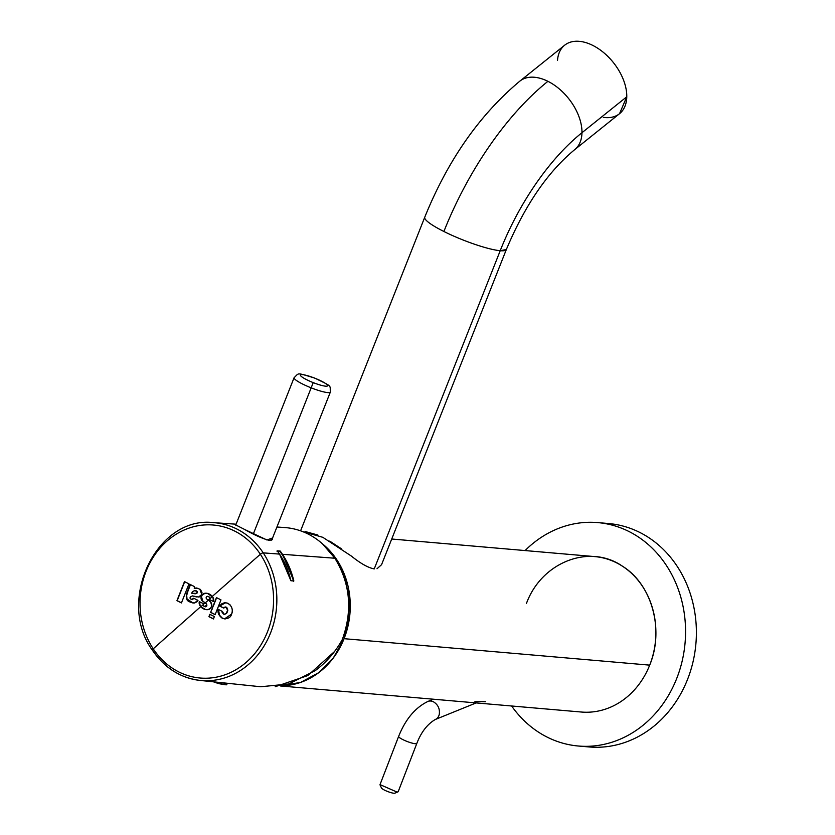 <?xml version="1.0" encoding="UTF-8"?>
<svg xmlns="http://www.w3.org/2000/svg" width="835" height="835" viewBox="0 0 835 835"><rect width="100%" height="100%" fill="white"/><g stroke="black" fill="none" stroke-linecap="round" stroke-linejoin="round"><path stroke-width="1.25" d="M474.938 701.619L485.626 701.713M280.414 685.963L581.327 712.025A77.999 67.76 -85.1 0 0 649.693 665.14C664.472 629.851 651.947 584.333 622.472 566.213C589.635 543.387 541.581 562.038 526.426 603.486M649.693 665.14L344.072 638.681A77.999 67.76 -85.1 0 0 322.56 543.909L338.592 562.571L348.111 586.483L350.011 612.869L344.072 638.681A77.999 67.76 -85.1 0 1 281.437 685.775L300.788 682.341L318.615 672.739L333.457 657.771L344.072 638.681L649.693 665.14A77.999 67.76 -85.1 0 0 594.781 556.601L391.73 539.013M210.848 612.41L215.367 614.664L210.608 612.389L216.453 597.609L220.983 599.874L215.127 614.644L210.608 612.389L216.453 597.609L220.983 599.874L215.127 614.644L210.608 612.389L215.983 599.447M199.575 601.638L200.066 605.406L199.335 601.617L203.448 603.674L199.335 601.617A4.363 3.789 -85.1 0 0 199.826 605.385L200.734 606.648A10.396 9.028 -85.1 0 0 206.381 609.654A10.396 9.028 -85.1 0 0 208.207 609.602L210.775 607.911L211.746 605.782L210.681 602.077A10.417 9.049 -85.1 0 0 208.228 600.031A5850.167 1952.689 -33.4 0 1 209.554 598.852L209.491 599.039A1.66 1.44 -85.1 0 0 208.781 596.858L207.967 596.451A1.451 1.263 -85.1 0 0 206.662 598.956L206.662 598.956A10.072 8.747 -85.1 0 0 208.124 599.968L208.124 599.968A10.417 9.049 -85.1 0 1 208.228 600.031L210.681 602.077A4.906 4.269 -85.1 0 1 211.829 605.344L211.829 605.344A1.044 0.908 -85.1 0 1 211.746 605.782L211.265 607.003A4.363 3.789 -85.1 0 1 210.775 607.911A4.363 3.789 -85.1 0 1 208.207 609.602L205.535 609.529L200.734 606.648A5850.167 1952.689 146.6 0 0 153.233 648.816A2.442 0.814 146.6 0 0 152.419 650.246A2.442 0.814 146.6 0 0 152.742 650.402A2.442 0.814 -33.4 0 1 152.419 650.246A2.442 0.814 -33.4 0 1 153.233 648.816A76.778 66.696 94.9 0 1 166.927 541.122A76.778 66.696 94.9 0 1 260.363 554.252A76.778 66.696 94.9 0 1 246.669 661.936A76.778 66.696 94.9 0 1 153.233 648.816A76.778 66.696 -85.1 0 0 246.669 661.936A76.778 66.696 -85.1 0 0 260.363 554.252A2.442 0.814 -33.4 0 1 263.234 552.874L279.558 554.096A79.471 69.034 94.9 0 1 290.904 580.742L293.836 580.972A79.523 69.075 94.9 0 0 282.48 554.304L334.856 558.229A80.442 69.869 94.9 0 1 342.298 639.547L342.298 639.547C335.451 651.905 326.475 662.239 315.369 670.536L288.701 684.001L260.666 686.746L200.108 680.431A79.189 68.783 94.9 0 1 152.742 650.402M206.704 593.257A10.511 9.133 -85.1 0 0 206.694 593.257L206.683 593.257A10.511 9.133 -85.1 0 0 205.567 593.236L207.581 593.414L212.998 597.432A10.511 9.133 -85.1 0 0 212.288 596.441A5850.167 1952.689 -33.4 0 1 260.363 554.252A2.442 0.814 146.6 0 1 263.234 552.874L279.558 554.096L290.904 580.742L293.836 580.972L282.48 554.304L334.856 558.229C350.272 583.414 352.756 610.521 342.298 639.547M212.998 597.432L213.426 601.524A4.363 3.789 -85.1 0 0 212.998 597.432L212.998 597.432M213.426 601.524L209.324 599.467L209.731 599.06A1.66 1.44 -85.1 0 0 209.021 596.879L207.967 596.451A1.451 1.263 -85.1 0 0 206.662 598.956L206.662 598.956A10.072 8.747 -85.1 0 0 208.124 599.968A10.417 9.049 -85.1 0 1 208.228 600.031A10.417 9.049 -85.1 0 0 208.124 599.968A10.072 8.747 -85.1 0 1 206.662 598.956A1.451 1.263 -85.1 0 1 207.967 596.451L208.207 596.472A1.451 1.263 -85.1 0 0 207.8 596.357L207.8 596.357A1.451 1.263 -85.1 0 1 208.207 596.472A1.451 1.263 -85.1 0 0 207.8 596.357A1.451 1.263 -85.1 0 1 208.207 596.472L208.781 596.858L208.207 596.472A1.451 1.263 -85.1 0 0 207.8 596.357M208.917 616.679L209.856 614.299L214.376 616.554L213.436 618.933L208.917 616.679L209.856 614.299L214.376 616.554L213.436 618.933L208.917 616.679L210.096 614.32L209.157 616.7L213.676 618.954L208.917 616.679M225.575 618.881L222.486 618.224L219.553 615.437L218.457 609.362C217.758 612.838 219.073 615.781 222.402 618.182L218.76 614.424L218.217 609.341L222.329 611.387C221.536 611.669 222.12 612.692 224.062 614.466L226.337 613.339L227.621 610.093L226.838 607.442C224.364 607.014 223.3 607.212 223.644 608.057L219.532 606.001L221.933 603.674L224.49 602.776L227.224 603.058L230.001 604.801C232.401 608.016 232.944 611.095 231.629 614.038C230.575 617.879 227.464 619.288 222.329 618.244L222.162 618.161C218.739 615.51 217.424 612.566 218.217 609.341L222.329 611.387L224.271 614.497L226.337 613.339A10.406 9.039 -85.1 0 0 227.621 610.093L225.68 606.941L227.861 610.114L226.577 613.36A10.406 9.039 -85.1 0 0 227.861 610.114L225.92 606.962M209.324 599.467L209.731 599.06L209.324 599.467L210.222 599.822M213.457 601.44L211.516 600.469L213.457 601.44M224.375 614.497L226.577 613.36M224.667 618.881L222.162 618.161L224.563 618.871L231.629 614.038C233.122 609.665 231.973 606.137 228.174 603.465L225.774 602.745M199.555 601.722A4.363 3.789 -85.1 0 0 200.066 605.406A10.396 9.028 -85.1 0 0 200.974 606.669A10.396 9.028 -85.1 0 0 201.997 607.692L200.974 606.669A5849.676 1952.522 146.6 0 1 203.166 604.728A5849.676 1952.522 146.6 0 0 200.974 606.669L199.826 605.385A10.396 9.028 -85.1 0 0 200.734 606.648A5850.167 1952.689 146.6 0 0 153.233 648.816A76.778 66.696 94.9 0 1 166.927 541.122A76.778 66.696 94.9 0 1 260.363 554.252A5850.167 1952.689 -33.4 0 0 212.288 596.441A10.511 9.133 -85.1 0 0 206.443 593.236A10.511 9.133 -85.1 0 0 205.326 593.215L205.567 593.236A10.511 9.133 -85.1 0 1 206.569 593.247A10.511 9.133 -85.1 0 0 205.567 593.236A5.198 4.509 -85.1 0 0 202.425 594.906A5.198 4.509 -85.1 0 0 201.569 596.367A3.81 3.309 -85.1 0 0 202.665 601.033L203.176 601.44A10.396 9.028 -85.1 0 0 204.366 602.223A10.406 9.039 -85.1 0 1 205.326 602.828L206.433 603.788A10.406 9.039 -85.1 0 0 205.326 602.828A5849.676 1952.522 146.6 0 1 206.788 601.534A5849.676 1952.522 -33.4 0 1 208.385 600.125M206.819 604.926L206.642 604.175A0.835 0.731 -85.1 0 0 206.433 603.788L206.402 604.154A0.835 0.731 -85.1 0 0 206.193 603.768L206.819 604.926A1.451 1.263 -85.1 0 1 205.473 606.784L205.233 606.763A1.451 1.263 -85.1 0 0 206.579 604.905L204.836 606.648A1.451 1.263 -85.1 0 0 205.233 606.763M206.516 609.665L205.734 609.55M200.108 680.431C180.381 677.978 164.485 667.916 152.419 650.246C116.034 600.814 156.803 515.425 213.77 522.658A79.189 68.783 94.9 0 1 263.234 552.874A79.189 68.783 94.9 0 1 267.659 639.464A79.189 68.783 94.9 0 1 200.108 680.431A79.189 68.783 -85.1 0 0 267.659 639.464A79.189 68.783 -85.1 0 0 263.234 552.874A79.189 68.783 94.9 0 0 213.77 522.658L236.096 524.192M205.086 602.807A5850.167 1952.689 146.6 0 0 203.187 604.477A1.66 1.44 -85.1 0 0 204.011 606.241L203.302 604.049A1.66 1.44 -85.1 0 0 203.187 604.477A5850.167 1952.689 146.6 0 1 205.086 602.807A10.406 9.039 -85.1 0 0 204.126 602.202L206.193 603.768A10.406 9.039 -85.1 0 0 205.086 602.807M204.011 606.241L204.836 606.648L204.011 606.241M176.936 600.668L181.435 602.922L188.981 583.863L181.435 602.922L176.936 600.668L184.723 581.619L177.177 600.689L181.675 602.943L176.936 600.668L184.483 581.598L188.981 583.863L184.483 581.598L176.936 600.668M192.259 595.877L198.542 597.035A3.737 3.246 -85.1 0 0 201.444 594.781L201.559 594.499A3.945 3.434 -85.1 0 0 201.684 594.134L199.878 589.322L197.937 588.351A4.593 3.987 -85.1 0 0 197.843 588.299L199.878 589.322C200.129 588.414 202.634 593.424 201.872 592.923L201.444 594.781L198.553 597.035L192.426 595.908L196.476 596.921M192.666 595.929L190.589 596.628A4.154 3.611 -85.1 0 0 190.265 597.15L192.384 595.877M191.914 599.509L193.939 598.246M190.693 598.998L190.213 597.234A1.252 1.085 -85.1 0 0 190.693 598.998L192.655 599.561L193.699 598.225L197.874 600.313L193.699 598.225L191.674 599.488L192.374 599.645M190.203 584.375L186.351 594.457L186.539 598.695L193.094 603.006L194.524 602.995L197.874 600.313C198.281 600.908 197.175 601.795 194.524 602.995C189.733 602.379 187.155 601.085 186.79 599.112L186.351 594.457L189.837 585.659A2.087 1.816 -85.1 0 0 189.963 584.354L194.471 586.608A4.582 3.977 -85.1 0 1 194.231 588.205L196.663 587.986M192.488 602.901L187.03 599.133L186.591 594.478L190.077 585.679A2.087 1.816 -85.1 0 0 190.223 584.479M196.903 588.017L194.231 588.205L194.471 586.608L189.963 584.354L186.247 596.848M276.928 527.01L284.61 527.543A80.442 69.869 94.9 0 1 334.856 558.229M276.907 551.079L279.829 551.298L277.293 550.839A79.471 69.034 94.9 0 1 279.558 554.096L277.293 550.839L280.216 551.058A79.523 69.075 94.9 0 1 282.48 554.304L279.829 551.298A79.033 68.658 94.9 0 1 293.388 580.93M244.749 529.526L266.897 539.974L272.596 537.959L272.586 539.316L269.548 540.464C262.889 538.784 254.623 535.141 244.749 529.526L235.355 524.756M194.471 588.226L197.843 588.299L194.471 588.226M191.372 602.599L187.03 599.133M196.872 596.983L192.426 595.908M196.611 593.424L196.371 593.403A1.472 1.273 -85.1 0 0 197.008 592.673A2.077 1.806 -85.1 0 0 197.164 592.067L197.185 591.441L197.404 592.088A0.741 0.647 -85.1 0 0 197.185 591.441L197.404 592.088A2.077 1.806 -85.1 0 1 197.248 592.693L196.611 593.424A1.472 1.273 -85.1 0 0 197.258 592.693L196.945 591.42A4.165 3.611 -85.1 0 0 196.141 590.867A2.839 2.463 -85.1 0 0 194.659 590.7A7.285 6.325 -85.1 0 0 193.073 591.347L194.659 590.7L197.185 591.441A4.165 3.611 -85.1 0 0 196.382 590.888L194.899 590.721L197.185 591.441L196.611 593.424L191.747 593.247L192.321 591.785L191.747 593.247L194.816 593.737A3.549 3.079 -85.1 0 0 196.371 593.403L195.066 593.758A3.549 3.079 -85.1 0 0 195.651 593.737M275.185 686.714L307.823 675.567L334.511 651.54M193.073 591.347L192.321 591.785L193.073 591.347M195.474 590.658A2.839 2.463 -85.1 0 1 196.382 590.888L196.945 591.42A0.741 0.647 -85.1 0 1 197.164 592.067L197.404 592.088M277.502 551.121L279.829 551.298C286.29 560.076 290.83 570.044 293.45 581.212M196.799 588.007L195.974 587.997M202.936 601.419A10.396 9.028 -85.1 0 0 204.126 602.202L202.425 601.012A3.81 3.309 -85.1 0 1 201.319 596.347L202.936 601.419M204.366 602.223L204.366 602.223A10.396 9.028 -85.1 0 1 203.176 601.44L202.665 601.033A3.81 3.309 -85.1 0 1 201.569 596.367L201.569 596.367A3.81 3.309 -85.1 0 0 202.665 601.033L203.176 601.44A10.396 9.028 -85.1 0 0 204.377 602.223A10.406 9.039 -85.1 0 1 205.326 602.828A10.406 9.039 -85.1 0 0 204.377 602.223M205.326 593.215A5.198 4.509 -85.1 0 0 202.185 594.885A5.198 4.509 -85.1 0 0 201.329 596.347L202.185 594.885L205.326 593.215M225.721 602.828C221.974 604.039 219.991 605.104 219.772 606.022L225.617 602.734M225.68 606.941L223.644 608.057L219.532 606.001L223.884 608.078L219.772 606.022L224.751 602.786M228.331 603.444L225.941 602.849M212.403 596.576L212.403 596.576A5849.676 1952.522 -33.4 0 0 209.794 598.872L209.564 599.488M212.017 609.446L212.528 608.162M213.76 605.041L214.397 603.434M377.002 568.76L381.574 564.669M305.192 531.53L317.864 535.037M329.71 541.101L341.63 548.939M351.326 556.037C360.49 563.448 368.12 567.737 374.226 568.927L500.217 250.709A43.879 7.077 21.6 0 0 506.344 249.519L500.217 250.709L374.226 568.927C368.12 567.748 360.49 563.448 351.326 556.037L322.811 537.312L302.416 531.498M300.59 530.83L424.754 217.215C447.821 160.226 479.52 114.875 519.84 81.141A43.879 27.158 51.3 0 1 547.927 81.319A204.752 95.921 116.6 0 0 443.896 231.493A43.879 7.077 21.6 0 0 500.217 250.709A43.879 7.077 21.6 0 1 443.896 231.493A43.879 7.077 21.6 0 1 424.754 217.215A43.879 7.077 21.6 0 0 443.896 231.493A204.752 95.921 116.6 0 1 547.927 81.319A43.879 27.158 51.3 0 1 581.964 132.713A160.884 75.369 116.6 0 0 500.217 250.709A160.884 75.369 116.6 0 1 581.964 132.713A43.879 27.158 51.3 0 1 574.741 149.611C547.718 171.958 524.923 205.264 506.344 249.519L381.543 564.731M557.519 60.318A43.879 27.158 51.3 0 1 593.664 45.862A43.879 27.158 51.3 0 1 626.772 96.787A43.879 27.158 51.3 0 0 603.601 52.563A43.879 27.158 51.3 0 0 564.658 45.215L519.84 81.141A43.879 27.158 51.3 0 1 547.927 81.319A43.879 27.158 51.3 0 1 581.964 132.713L626.772 96.787L619.549 113.675L574.741 149.611A43.879 27.158 51.3 0 0 581.964 132.713L626.772 96.787A43.879 27.158 51.3 0 1 603.256 117.37M209.794 598.872A1.66 1.44 -85.1 0 0 209.021 596.879L208.207 596.472L209.021 596.879A1.66 1.44 -85.1 0 1 209.794 598.872L209.554 598.852A1.66 1.44 -85.1 0 0 208.781 596.858A1.66 1.44 -85.1 0 1 209.554 598.852L209.794 598.872A1.66 1.44 -85.1 0 0 209.021 596.879A1.66 1.44 -85.1 0 1 209.794 598.872L209.794 598.872M205.567 593.236A5.198 4.509 -85.1 0 0 202.425 594.906A5.198 4.509 -85.1 0 0 201.569 596.367M294.097 377.691L235.72 525.131L294.097 377.691A19.497 3.142 21.6 0 0 311.173 387.837L253.329 533.93L311.173 387.837A19.497 3.142 21.6 0 0 330.368 392.053C329.679 384.914 333.186 387.148 314.816 378.119L314.795 378.182A14.623 2.359 21.6 0 0 300.402 375.03A14.623 2.359 21.6 0 0 313.208 382.618A14.623 2.359 21.6 0 0 327.602 385.77A14.623 2.359 21.6 0 0 314.795 378.182A14.623 2.359 21.6 0 0 300.402 375.03A14.623 2.359 21.6 0 0 313.208 382.618A14.623 2.359 21.6 0 0 327.602 385.77A14.623 2.359 21.6 0 0 314.795 378.182A14.623 2.359 21.6 0 0 300.402 375.03A14.623 2.359 21.6 0 0 313.208 382.618A14.623 2.359 21.6 0 0 327.602 385.77A14.623 2.359 21.6 0 0 314.795 378.182L314.816 378.119C295.569 372.253 299.41 372.932 294.097 377.691A19.497 3.142 21.6 0 0 311.173 387.837L313.208 382.618L311.173 387.837A19.497 3.142 21.6 0 0 330.368 392.053C329.679 384.914 333.186 387.148 314.816 378.119C295.569 372.253 299.41 372.932 294.097 377.691A19.497 3.142 21.6 0 0 311.173 387.837A19.497 3.142 21.6 0 0 330.368 392.053L271.709 540.182L330.368 392.053M511.615 705.982A112.13 97.403 -85.1 0 0 547.322 737.201A112.13 97.403 -85.1 0 0 578.384 746.02A112.13 97.403 -85.1 0 0 682.164 661.038A112.13 97.403 -85.1 0 0 628.797 531.425A112.13 97.403 -85.1 0 0 597.724 522.595A112.13 97.403 -85.1 0 0 525.079 550.568M578.384 746.02L589.207 746.96A112.13 97.403 -85.1 0 0 692.987 661.967A112.13 97.403 -85.1 0 0 639.62 532.354A112.13 97.403 -85.1 0 0 608.558 523.535L597.724 522.595M396.813 791.977L380.019 784.608L398.65 736.366A9.749 1.722 -158.9 0 0 402.877 739.612A9.749 1.722 -158.9 0 0 415.454 743.724A9.749 1.722 -158.9 0 0 416.842 743.39L398.211 791.632A9.749 1.722 -158.9 0 1 397.951 791.862A9.749 1.722 -158.9 0 1 396.813 791.977M380.05 784.952L381.459 787.979A7.317 1.294 21.1 0 0 386.72 791.131A7.317 1.294 21.1 0 0 394.026 793.25A7.317 1.294 21.1 0 0 394.882 793.166L397.951 791.862M227.318 683.27A15.114 2.442 -158.4 0 1 222.903 682.811M476.169 702.913L435.233 719.519A9.749 7.609 -112.1 0 0 439.273 714.332C439.982 708.852 438.062 704.677 433.501 701.828A9.749 7.609 -112.1 0 0 427.906 701.442C415.235 707.631 405.486 719.269 398.65 736.366M227.746 683.312L220.534 682.842A15.114 2.442 -158.4 0 1 219.02 682.404M213.624 681.84A13.934 2.244 21.6 0 0 219.396 683.75A13.934 2.244 21.6 0 0 219.469 683.781M433.407 699.219L427.906 701.442M435.233 719.519C427.29 724.237 421.164 732.191 416.842 743.39M227.684 683.479C225.304 684.742 229.896 685.598 219.396 683.75A73.125 73.125 0 0 1 213.51 681.83"/></g></svg>
